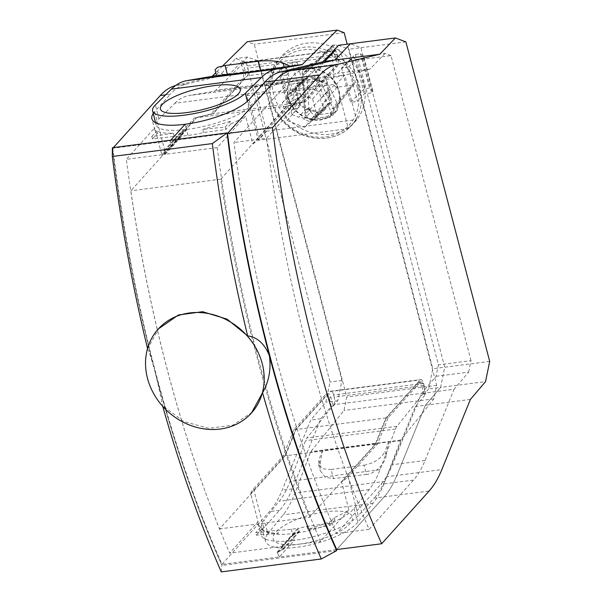 <?xml version="1.0" encoding="UTF-8"?>
<svg xmlns="http://www.w3.org/2000/svg" width="602" height="602" viewBox="0 0 602 602"><rect width="100%" height="100%" fill="white"/><g stroke="black" fill="none" stroke-linecap="round" stroke-linejoin="round"><path stroke-width="0.45" stroke-dasharray="3.01 2.26" d="M147.543 348.513A702.587 272.262 82.6 0 0 147.618 348.799L158.83 328.383M147.618 348.799C149.018 351.184 151.373 358.408 154.669 370.456A680.523 263.714 -97.4 0 1 112.363 147.738M348.332 128.67L356.467 119.632L344.773 75.047L336.631 84.084L348.332 128.67L258.401 140.274L266.535 131.236L254.842 86.658L246.707 95.688L258.401 140.274M333.869 50.907L333.899 50.884A6.02 2.333 -97.4 0 1 334.516 50.553A6.02 2.333 -97.4 0 1 337.24 54.361L337.782 56.422A6.02 2.333 -97.4 0 1 337.293 64.166L303.115 102.114L286.575 106.095L220.738 179.208A680.501 263.706 82.6 0 0 309.436 517.299L375.272 444.186L385.965 417.916L420.143 379.967A6.02 2.333 -97.4 0 1 420.836 379.561A6.02 2.333 -97.4 0 1 423.552 383.369L424.094 385.43A6.02 2.333 -97.4 0 1 423.673 393.091L396.951 426.299A20.077 7.781 82.6 0 0 395.446 429.068L380.005 469.703A143.524 55.617 -97.4 0 1 369.222 489.509L354.014 508.412A49.183 15.802 164.4 0 1 303.28 531.859A49.183 15.802 164.4 0 1 261.674 527.397A49.183 15.802 164.4 0 1 264.09 520.015L267.913 533.748L283.121 514.853A158.582 61.457 82.6 0 0 295.025 492.97L310.466 452.335A5.019 1.941 -97.4 0 1 310.85 451.643L343.99 410.451L346.76 396.989L254.247 44.33L247.249 41.711M354.014 508.412L357.836 522.145L373.044 503.242A158.582 61.457 82.6 0 0 384.956 481.359L400.398 440.724A5.019 1.941 -97.4 0 1 400.774 440.032L433.922 398.848L436.691 385.378L347.181 44.172M264.842 91.624L174.911 103.228L158.883 119.015A49.183 12.8 166.1 0 0 156.099 124.998A49.183 12.8 166.1 0 0 197.065 127.79A49.183 12.8 166.1 0 0 248.814 107.412L264.842 91.624A143.524 55.617 -97.4 0 1 278.801 83.949L303.792 79.69A20.077 7.781 82.6 0 0 305.741 78.621L322.807 61.81M337.293 64.166L247.362 75.769L213.191 113.725L196.643 117.699L130.815 190.811A680.501 263.706 82.6 0 0 219.512 528.902L285.34 455.797L296.033 429.527L330.212 391.571L420.143 379.967M247.362 75.769A6.02 2.333 82.6 0 0 247.851 68.026L326.841 57.83M329.332 55.376L247.309 65.964L247.851 68.026M247.309 65.964A6.02 2.333 82.6 0 0 244.585 62.164A6.02 2.333 82.6 0 0 243.968 62.488L333.899 50.884M174.911 103.228A143.524 55.617 -97.4 0 1 188.87 95.56L213.86 91.301A20.077 7.781 82.6 0 0 215.809 90.225L243.968 62.488M222.71 65.881L215.802 72.691M423.673 393.091L333.741 404.702L307.02 437.902A20.077 7.781 82.6 0 0 305.515 440.672L290.074 481.314A143.524 55.617 -97.4 0 1 279.29 501.12L264.09 520.015M333.741 404.702A6.02 2.333 82.6 0 0 334.17 397.034L424.094 385.43M423.552 383.369L333.628 394.972L334.17 397.034M333.628 394.972A6.02 2.333 82.6 0 0 330.904 391.172A6.02 2.333 82.6 0 0 330.212 391.571M220.738 179.208L130.815 190.811M286.575 106.095L196.643 117.699M219.512 528.902L309.436 517.299M375.272 444.186L285.34 455.797M436.691 385.378L346.76 396.989M433.922 398.848L343.99 410.451M307.088 68.56A27.602 24.148 42 0 1 335.607 82.933A27.602 24.148 42 0 1 334.306 112.574A27.602 24.148 42 0 1 297.636 112.047A27.602 24.148 42 0 1 293.279 75.634A27.602 24.148 42 0 1 307.088 68.56M344.171 32.719L254.247 44.33M290.051 66.243L223.982 74.776A5.019 1.941 -97.4 0 1 223.771 74.844L216.57 75.769M216.66 76.108L223.771 74.844M299.886 544.088A41.154 13.221 -15.6 0 0 351.952 515.673A41.154 13.221 -15.6 0 0 286.785 524.086A41.154 13.221 -15.6 0 0 299.886 544.088M357.836 522.145A49.183 15.802 164.4 0 1 307.103 545.593A49.183 15.802 164.4 0 1 265.497 541.138A49.183 15.802 164.4 0 1 267.913 533.748M386.13 455.533C385.363 463.721 374.594 474.098 366.565 474.406L364.037 465.218L331.002 469.485L333.523 478.673L325.261 477.273L320.256 470.711L320.061 464.067L322.544 450.469L388.614 441.943A5.019 1.941 -97.4 0 0 388.471 442.267L385.002 451.402L386.13 455.533L388.614 441.943M364.037 465.218C374.286 463.186 381.269 458.581 385.002 451.402M322.544 450.469A5.019 1.941 -97.4 0 0 322.401 450.793L318.925 459.928L318.556 464.511L322.95 468.845L331.002 469.485M366.565 474.406L333.523 478.673M223.982 74.776L217.096 71.578L215.08 69.817M303.115 102.114L213.191 113.725M385.965 417.916L296.033 429.527M336.661 550.634L221.95 565.436A680.501 263.706 -97.4 0 1 112.371 147.731M221.28 571.9L221.95 565.436A680.523 263.714 -97.4 0 1 154.669 370.456C158.063 383.918 160.681 395.642 162.525 405.628A702.587 272.262 82.6 0 0 162.728 406.342M252.065 412.332L233.004 425.117L208.774 428.361L183.753 421.505L162.525 405.628M306.764 68.929A27.602 24.148 42 0 1 335.284 83.294A27.602 24.148 42 0 1 333.975 112.935A27.602 24.148 42 0 1 297.313 112.408A27.602 24.148 42 0 1 292.956 75.995A27.602 24.148 42 0 1 306.764 68.929M294.942 87.155L308.54 75.701L327.059 83.008L331.988 101.783L318.39 113.236L299.871 105.922L294.942 87.155L287.131 95.831L288.862 102.43L295.665 94.875A3.01 1.166 -97.4 0 1 296.726 95.101A3.01 1.166 -97.4 0 1 297.365 100.052A3.01 1.166 -97.4 0 1 297.132 100.451L290.33 107.999L292.06 114.598L299.871 105.922M292.06 114.598L298.569 117.172L305.372 109.617A3.01 1.339 -164 0 1 306.2 109.225A3.01 1.339 -164 0 1 310.527 110.467A3.01 1.339 -164 0 1 310.873 111.784L304.07 119.339L310.579 121.913L315.358 117.887L322.16 110.332L326.404 106.614L319.399 114.485L324.177 110.452L322.446 103.86L329.249 96.305A3.01 1.166 82.6 0 0 329.49 92.43A3.01 1.166 82.6 0 0 327.781 90.729L320.979 98.284L319.248 91.685L312.739 89.119L319.542 81.563A3.01 1.339 16 0 0 317.766 79.389A3.01 1.339 16 0 0 314.041 79.389L307.238 86.944L300.729 84.37L295.951 88.404L302.979 80.555L298.712 84.25L291.91 91.805L287.131 95.831M300.729 84.37L308.54 75.701M310.579 121.913L318.39 113.236M324.177 110.452L331.988 101.783M319.248 91.685L327.059 83.008M266.535 131.236L356.467 119.632M246.707 95.688L336.631 84.084M254.842 86.658L344.773 75.047M291.91 91.805A5.019 4.387 -138 0 0 294.98 90.481A5.019 4.387 -138 0 0 295.951 88.404M307.238 86.944A5.019 4.387 -138 0 0 312.739 89.119M320.979 98.284A5.019 4.387 -138 0 0 322.446 103.86M319.399 114.485A5.019 4.387 -138 0 0 316.328 115.802A5.019 4.387 -138 0 0 315.358 117.887M304.07 119.339A5.019 4.387 -138 0 0 298.569 117.172M290.33 107.999A5.019 4.387 -138 0 0 288.862 102.43M310.873 111.784A5.019 4.387 -138 0 0 305.372 109.617M326.201 106.93A5.019 4.387 -138 0 0 323.131 108.255A5.019 4.387 -138 0 0 322.16 110.332M314.041 79.389A5.019 4.387 -138 0 0 319.542 81.563M298.712 84.25A5.019 4.387 -138 0 0 301.783 82.925A5.019 4.387 -138 0 0 302.753 80.849M338.482 45.3L348.979 49.236L432.8 368.748L428.647 388.96L440.574 387.425L444.735 367.212L360.907 47.693L350.417 43.758L360.907 47.693L444.735 367.212L440.574 387.425L425.433 405.229L440.574 387.425L485.536 381.623M428.647 388.96L423.989 394.43L425.825 394.197L415.335 406.531L386.762 476.709L396.853 475.407L425.433 405.229L396.853 475.407A158.582 61.457 -97.4 0 1 384.174 496.838A158.582 61.457 82.6 0 0 396.853 475.407L441.823 469.605M336.699 549.558L384.174 496.838L336.699 549.558M421.498 393.445L436.089 376.288L438.444 364.85L358.416 59.809L352.479 57.581L337.496 73.263L292.625 84.062A145.037 56.204 82.6 0 0 278.297 93.257L233.96 142.501A665.947 258.062 82.6 0 0 336.548 533.538L380.885 484.294A145.037 56.204 82.6 0 0 392.481 464.699L421.498 393.445L454.074 389.238L468.665 372.089L436.089 376.288M489.697 361.403L432.8 368.748M405.876 41.892L348.979 49.236M470.395 399.419L415.335 406.531M468.665 372.089L471.02 360.643L438.444 364.85M471.02 360.643L390.991 55.61L358.416 59.809M390.991 55.61L385.054 53.382L352.479 57.581M385.054 53.382L370.072 69.064L337.496 73.263M370.072 69.064L325.2 79.855A145.037 56.204 82.6 0 0 310.873 89.058L266.535 138.294L233.96 142.501M266.535 138.294A665.947 258.062 82.6 0 0 369.124 529.331L336.548 533.538M369.124 529.331L413.461 480.095A145.037 56.204 82.6 0 0 425.057 460.492L454.074 389.238M327.571 104.191L330.927 101.362L326.284 83.663L308.826 76.77L296.003 87.576L300.646 105.267L318.104 112.168L327.571 104.191L313.68 74.324A5.019 4.387 -138 0 0 308.194 71.141L306.553 71.352A5.019 4.387 -138 0 0 304.236 72.443A5.019 4.387 -138 0 0 303.039 75.694L305.681 113.763A5.019 4.387 -138 0 0 311.64 118.714L327.473 116.668A5.019 4.387 -138 0 0 330.167 115.17A5.019 4.387 -138 0 0 330.528 110.557L327.571 104.191M304.439 127.346L317.262 116.54L312.619 98.848L295.153 91.956L282.33 102.754L286.973 120.453L304.439 127.346L318.104 112.168M286.973 120.453L300.646 105.267M317.262 116.54L330.927 101.362M312.619 98.848L326.284 83.663M295.153 91.956L308.826 76.77M282.33 102.754L296.003 87.576M352.832 85.153A2.212 1.934 -138 0 0 354.179 82.459L337.331 46.226A2.212 1.934 -138 0 0 334.908 44.819L333.275 45.03A2.212 1.934 -138 0 0 331.725 46.948L334.366 85.017A2.212 1.934 -138 0 0 336.992 87.2L352.832 85.153L327.473 116.668M217.202 147.603L165.354 154.3A679.5 263.315 -97.4 0 1 164.88 150.673L170.968 147.166A679.5 263.315 -97.4 0 1 170.178 140.845A679.5 263.315 -97.4 0 0 170.915 146.737L163.962 150.748A679.5 263.315 82.6 0 0 164.436 154.413L126.352 159.334A679.5 263.315 82.6 0 0 229.671 553.155L281.518 546.466A679.5 263.315 82.6 0 0 282.729 549.257L277.206 552.139A679.5 263.315 82.6 0 0 279.343 556.963A679.5 263.315 82.6 0 1 277.356 552.47L283.662 549.174A679.5 263.315 -97.4 0 1 282.436 546.345L298.893 528.067A51.689 15.042 -14.7 0 0 306.9 526.411L329.159 523.273L334.26 517.607A51.689 15.042 -14.7 0 0 348.912 509.894L320.512 541.431A679.5 263.315 -97.4 0 1 217.202 147.603L245.593 116.073L252.9 143.938L287.034 106.035L303.574 102.054L335.472 66.634A6.02 2.333 82.6 0 0 335.961 58.891L334.057 51.621M282.436 546.345L320.512 541.431M277.356 552.47L292.911 535.193L294.273 540.385A51.689 15.042 -14.7 0 0 358.295 515.666L374.083 498.14L429.136 491.029M425.825 394.197L423.575 385.604A6.02 2.333 82.6 0 0 420.851 381.796A6.02 2.333 82.6 0 0 420.158 382.195L388.26 417.622L377.567 443.892L348.061 476.656A51.689 15.042 165.3 0 1 341.597 482.029L348.912 509.894M306.9 526.411L307.735 529.609L334.893 520.03L334.26 517.607M292.911 535.193L299.743 531.318L298.893 528.067M336.209 549.626L279.343 556.963L294.273 540.385A51.689 15.042 165.3 0 1 261.035 534.885A51.689 15.042 165.3 0 1 263.774 527.871L279.561 510.338A158.582 61.457 82.6 0 0 292.241 488.914L320.821 418.729L331.311 406.395L329.053 397.802A6.02 2.333 -97.4 0 0 326.329 393.994A6.02 2.333 -97.4 0 0 325.637 394.4L293.746 429.82L283.045 456.09L253.54 488.854A51.689 15.042 -14.7 0 0 250.748 493.76L258.062 521.625L229.671 553.155M113.417 147.595L112.822 148.25L170.178 140.845L170.772 140.191L170.178 140.845L227.15 133.493M170.968 147.166L186.567 129.844L185.107 124.268L186.469 129.46L180.043 132.884L180.893 136.135A51.689 15.042 165.3 0 1 174.151 136.391L152.434 138.927L157.528 133.26A51.689 15.042 165.3 0 1 154.797 129.919A51.689 15.042 165.3 0 1 154.744 127.797L126.352 159.334M386.762 476.709A158.582 61.457 -97.4 0 1 374.083 498.14M423.989 394.43L421.739 385.837A6.02 2.333 82.6 0 0 419.015 382.037A6.02 2.333 82.6 0 0 418.322 382.436L386.424 417.856L375.731 444.125L341.597 482.029M252.9 143.938A51.689 15.042 165.3 0 0 259.364 138.565L288.87 105.801L305.41 101.821L337.308 66.393A6.02 2.333 82.6 0 0 337.797 58.657L335.547 50.064M287.034 106.035L288.87 105.801M165.354 154.3L181.608 136.24L188.035 135.412A51.689 15.042 -14.7 0 0 203.581 132.59L225.84 129.453L225.208 127.03L202.739 129.392L203.581 132.59M225.208 127.03L230.31 121.371L230.942 123.786L225.84 129.453M230.942 123.786A51.689 15.042 -14.7 0 0 245.593 116.073M375.731 444.125L377.567 443.892M303.574 102.054L305.41 101.821M386.424 417.856L388.26 417.622M230.31 121.371L202.739 129.392M329.159 523.273L329.798 525.689L307.735 529.609M329.798 525.689L334.893 520.03M188.035 135.412L186.567 129.844L180.766 133.034L181.608 136.24M164.88 150.673L180.766 133.034M283.662 549.174L299.743 531.318M164.436 154.413L180.893 136.135M153.254 113.462A51.689 15.042 165.3 0 1 154.609 111.754L170.396 94.221L165.618 94.838M250.748 493.76L284.881 455.857L295.574 429.58L327.473 394.159A6.02 2.333 -97.4 0 1 328.165 393.761A6.02 2.333 -97.4 0 1 330.889 397.568L333.147 406.162L337.797 400.691L341.959 380.479L258.13 60.96L247.633 57.024L242.862 62.021L241.026 62.262L243.283 70.855A6.02 2.333 -97.4 0 1 242.787 78.599L210.896 114.019L194.348 118L164.843 150.763A51.689 15.042 -14.7 0 0 162.051 155.662L154.744 127.797M174.151 136.391L173.316 133.192C165.655 133.478 160.185 132.696 156.896 130.845L157.528 133.26M170.915 146.737L186.469 129.46M112.822 148.25A679.5 263.315 82.6 0 0 221.987 564.367L269.47 511.64A158.582 61.457 82.6 0 0 282.15 490.216L310.722 420.03L325.863 402.226L330.024 382.014L246.203 62.495L235.706 58.56L220.166 74.836L175.965 85.469A158.582 61.457 82.6 0 0 175.588 85.567M277.206 552.139L292.813 534.809L294.273 540.385L279.343 556.963L221.987 564.367M241.026 62.262L230.257 73.534L186.063 84.167A158.582 61.457 82.6 0 0 170.396 94.221M242.862 62.021L245.112 70.615A6.02 2.333 -97.4 0 1 244.623 78.358L212.732 113.778L196.184 117.759L162.051 155.662M284.881 455.857L283.045 456.09M281.518 546.466L297.772 528.405L291.353 529.241A51.689 15.042 165.3 0 1 277.469 530.212L255.752 532.747L256.384 535.163L278.305 533.41L277.469 530.212M256.384 535.163L261.479 529.504L260.847 527.089L255.752 532.747M260.847 527.089A51.689 15.042 165.3 0 1 258.115 523.74A51.689 15.042 165.3 0 1 258.062 521.625M320.821 418.729L310.722 420.03M337.797 400.691L325.863 402.226M333.147 406.162L331.311 406.395M341.959 380.479L330.024 382.014M258.13 60.96L246.203 62.495M247.633 57.024L235.706 58.56M230.257 73.534L220.166 74.836M196.184 117.759L194.348 118M295.574 429.58L293.746 429.82M212.732 113.778L210.896 114.019M261.479 529.504C264.88 531.769 270.486 533.071 278.305 533.41M152.434 138.927L151.794 136.504L173.316 133.192M151.794 136.504L156.896 130.845M291.353 529.241L292.813 534.809L298.615 531.611L297.772 528.405M282.729 549.257L298.615 531.611M163.962 150.748L180.043 132.884M363.638 82.88A49.183 43.02 -138 0 0 327.368 45.142A49.183 43.02 -138 0 0 281.239 56.799A49.183 43.02 -138 0 0 289.886 120.656A49.183 43.02 -138 0 0 354.292 122.582A49.183 43.02 -138 0 0 363.638 82.88M307.035 68.41A7.028 6.148 -138 0 0 303.521 70.216A7.028 6.148 -138 0 0 302.114 74.49L304.747 112.559A7.028 6.148 -138 0 0 313.085 119.489L328.955 117.435A7.028 6.148 -138 0 0 332.477 115.637A7.028 6.148 -138 0 0 333.237 108.887L316.374 72.646A7.028 6.148 -138 0 0 308.691 68.199L307.035 68.41L311.264 63.714L312.92 63.503A7.028 6.148 42 0 1 320.61 67.951L337.466 104.184A7.028 6.148 42 0 1 336.706 110.941A7.028 6.148 42 0 1 333.192 112.74L317.314 114.786A7.028 6.148 42 0 1 308.976 107.863L306.343 69.794A7.028 6.148 42 0 1 307.75 65.513A7.028 6.148 42 0 1 311.264 63.714M286.755 75.039L297.019 61.893L291.91 62.555L280.667 67.838L279.366 69.283L286.702 68.335L279.87 75.927L286.755 75.039L295.77 109.406L306.034 96.26L300.932 96.922L289.682 102.205L288.381 103.649L295.725 102.701L288.885 110.294L295.77 109.406M279.87 75.927L288.885 110.294M348.46 67.078L355.293 59.485L362.637 58.537L363.939 57.092L360.5 53.698L355.398 54.361L341.575 67.966L348.46 67.078L357.475 101.445L364.308 93.852L371.652 92.904L372.954 91.459L369.515 88.065L364.413 88.727L350.59 102.332L357.475 101.445M341.575 67.966L350.59 102.332M355.293 59.485L364.308 93.852M362.637 58.537L371.652 92.904M363.939 57.092L372.954 91.459M360.5 53.698L369.515 88.065M355.398 54.361L364.413 88.727M286.702 68.335L295.725 102.701M297.019 61.893L306.034 96.26M291.91 62.555L300.932 96.922M280.667 67.838L289.682 102.205M279.366 69.283L288.381 103.649M248.814 107.412L247.324 101.354M158.883 119.015L155.406 104.906M305.741 78.621L215.809 90.225M396.951 426.299L307.02 437.902M289.773 66.115L216.524 75.574M278.801 83.949L188.87 95.56M303.792 79.69L213.86 91.301M395.446 429.068L305.515 440.672M380.005 469.703L290.074 481.314M369.222 489.509L279.29 501.12M373.044 503.242L283.121 514.853M384.956 481.359L295.025 492.97M400.398 440.724L388.471 442.267M322.401 450.793L310.466 452.335M400.774 440.032L310.85 451.643M320.061 464.067L318.925 459.928M218.15 75.799L217.096 71.578M337.24 54.361L330.626 55.211M328.301 57.641L337.782 56.422M297.132 100.451A5.019 4.387 -138 0 0 295.665 94.875M327.781 90.729A5.019 4.387 -138 0 0 329.249 96.305M325.2 79.855L292.625 84.062M310.873 89.058L278.297 93.257M413.461 480.095L380.885 484.294M425.057 460.492L392.481 464.699M354.179 82.459L330.528 110.557M336.992 87.2L311.64 118.714M334.366 85.017L305.681 113.763M331.725 46.948L303.039 75.694M333.275 45.03L306.553 71.352M334.908 44.819L308.194 71.141M337.331 46.226L313.68 74.324M348.061 476.656L358.295 515.666M259.364 138.565L249.13 99.556M335.472 66.634L337.308 66.393M335.961 58.891L337.797 58.657M421.739 385.837L423.575 385.604M418.322 382.436L420.158 382.195M164.843 150.763L154.609 111.754M253.54 488.854L263.774 527.871M186.063 84.167L175.965 85.469M279.561 510.338L269.47 511.64M292.241 488.914L282.15 490.216M327.473 394.159L325.637 394.4M330.889 397.568L329.053 397.802M245.112 70.615L243.283 70.855M244.623 78.358L242.787 78.599M270.29 98.457A48.988 42.847 42 0 1 277.793 60.915A48.988 42.847 42 0 1 323.748 49.304A48.988 42.847 42 0 1 359.868 86.891A48.988 42.847 42 0 1 350.567 126.443A48.988 42.847 42 0 1 304.988 135.57A48.988 42.847 42 0 1 270.29 98.457M357.392 87.839A46.979 41.094 -138 0 0 283.09 58.507A46.979 41.094 -138 0 0 302.844 133.81A46.979 41.094 -138 0 0 357.392 87.839M306.343 69.794L302.114 74.49M312.92 63.503L308.691 68.199M320.61 67.951L316.374 72.646M337.466 104.184L333.237 108.887M333.192 112.74L328.955 117.435M317.314 114.786L313.085 119.489M308.976 107.863L304.747 112.559M318.556 464.511L320.256 470.711M261.674 527.397L265.497 541.138M156.099 124.998L155.519 122.635M330.904 391.172L420.836 379.561M244.585 62.164L334.516 50.553M316.328 115.802L323.131 108.255A5.019 5.019 0 0 1 326.404 106.614M294.98 90.481L301.783 82.925A5.019 5.019 0 0 0 302.979 80.555M310.527 110.467A5.019 5.019 0 0 0 306.2 109.225M297.365 100.052A5.019 5.019 0 0 0 296.726 95.101M354.021 84.498L330.167 115.17M332.251 45.511L304.236 72.443M419.015 382.037L420.851 381.796M154.797 129.919L151.87 118.767M328.165 393.761L326.329 393.994M258.115 523.74L261.035 534.885M281.239 56.799L277.793 60.915C267.416 74.415 265.903 89.841 273.255 107.186C277.334 115.832 283.331 123.004 291.24 128.693C309.985 142.516 336.623 141.508 350.567 126.443L354.292 122.582M307.75 65.513L303.521 70.216M336.706 110.941L332.477 115.637"/><path stroke-width="0.9" d="M158.251 329.023A62.728 54.872 -138 0 0 168.146 411.776A62.728 54.872 -138 0 0 251.485 412.98A62.728 54.872 -138 0 0 262.216 363.6A62.728 54.872 -138 0 0 216.878 315.764A62.728 54.872 -138 0 0 158.251 329.023L178.448 314.966L202.641 311.701L227.112 319.165L247.64 335.886A702.587 272.262 -97.4 0 1 212.325 143.585L112.303 156.497A702.587 272.262 82.6 0 0 147.543 348.513M336.653 550.634L321.302 558.987A702.587 272.262 -97.4 0 1 262.547 392.722C268.966 381.645 271.246 369.289 269.372 355.654A680.523 263.714 82.6 0 0 336.653 550.634A680.501 263.706 -97.4 0 1 227.074 132.922L112.371 147.731L112.303 156.497M347.181 44.172L344.171 32.719L337.18 30.1L302.257 64.504A5.019 1.941 -97.4 0 1 301.768 64.775L276.785 69.034A158.582 61.457 82.6 0 0 261.358 77.507L245.33 93.295A49.183 12.8 166.1 0 1 193.581 113.68A49.183 12.8 166.1 0 1 152.622 110.881A49.183 12.8 166.1 0 1 155.406 104.906L171.427 89.119A158.582 61.457 82.6 0 1 186.853 80.638L211.844 76.379A5.019 1.941 -97.4 0 0 212.325 76.115L215.802 72.691M322.807 61.81L333.869 50.907M337.18 30.1L247.249 41.711L222.71 65.881M214.056 85.619A41.154 10.708 166.1 0 1 226.111 101.633A41.154 10.708 166.1 0 1 160.945 110.046A41.154 10.708 166.1 0 1 214.056 85.619M260.523 70.63L258.168 61.246C268.673 60.215 277.003 60.81 283.166 63.052L290.051 66.243A5.019 1.941 -97.4 0 1 289.84 66.31L260.523 70.63L218.15 75.799M258.168 61.246L225.133 65.513L227.488 74.889M216.66 76.108L215.08 69.817L217.653 67.243L225.133 65.513M212.325 143.585L227.067 132.929A680.523 263.714 82.6 0 0 269.372 355.654C264.541 343.787 257.302 337.203 247.64 335.886M321.302 558.987L221.28 571.9A702.587 272.262 82.6 0 1 162.728 406.342M262.547 392.722L251.485 412.98M227.15 133.493L227.533 133.448A679.5 263.315 82.6 0 0 336.699 549.558A679.5 263.315 -97.4 0 1 227.533 133.448L275.009 80.721L227.533 133.448L272.495 127.639A679.5 263.315 82.6 0 0 381.66 543.756L336.209 549.626M153.254 113.462A51.689 15.042 165.3 0 0 151.87 118.767A51.689 15.042 165.3 0 0 185.107 124.268L170.772 140.191L185.107 124.268A51.689 15.042 -14.7 0 0 249.13 99.556L264.918 82.022A158.582 61.457 -97.4 0 1 280.577 71.969L290.676 70.667A158.582 61.457 82.6 0 0 275.009 80.721A158.582 61.457 -97.4 0 1 290.676 70.667L334.87 60.034L290.676 70.667L335.638 64.858A158.582 61.457 82.6 0 0 319.971 74.919L272.495 127.639M350.417 43.758L334.87 60.034L350.417 43.758L395.379 37.956L379.839 54.225L334.87 60.034L324.779 61.336L335.547 50.064L333.711 50.297L338.482 45.3L350.417 43.758M381.66 543.756L429.136 491.029A158.582 61.457 82.6 0 0 441.823 469.605L470.395 399.419L485.536 381.623L489.697 361.403L405.876 41.892L395.379 37.956M379.839 54.225L335.638 64.858M334.057 51.621L333.711 50.297M280.577 71.969L324.779 61.336M175.588 85.567A158.582 61.457 82.6 0 0 160.298 95.522L113.417 147.595M247.324 101.354L245.33 93.295M261.358 77.507L171.427 89.119M302.257 64.504L289.773 66.115M216.524 75.574L212.325 76.115M216.57 75.769L211.844 76.379M301.768 64.775L289.84 66.31M276.785 69.034L186.853 80.638M283.166 63.052L284.227 67.273M330.626 55.211L329.332 55.376M326.841 57.83L328.301 57.641M319.971 74.919L264.918 82.022M165.618 94.838L160.298 95.522M155.519 122.635L152.622 110.881"/></g></svg>
